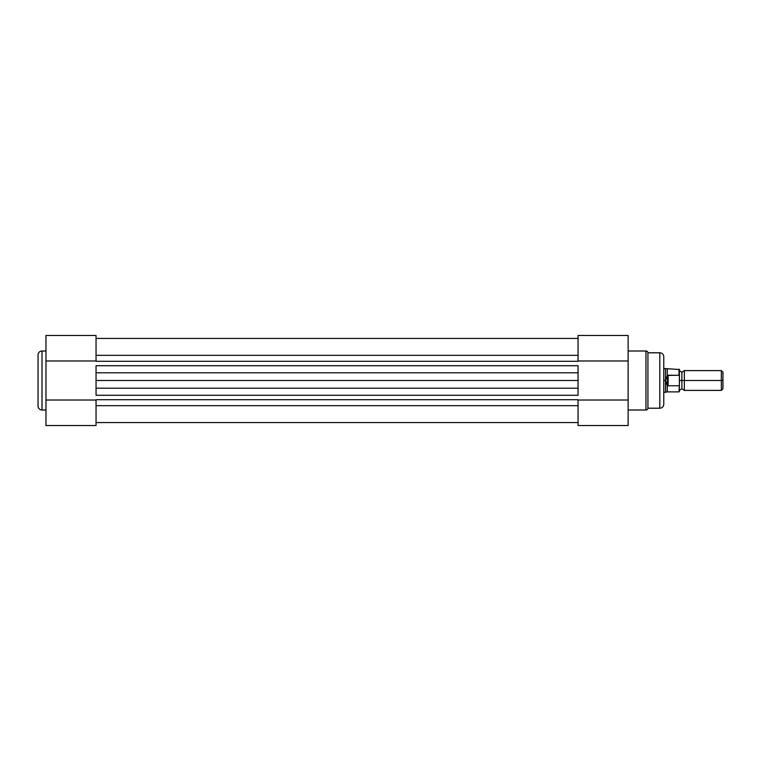 <?xml version="1.0" encoding="UTF-8"?>
<svg xmlns="http://www.w3.org/2000/svg" width="761" height="761" viewBox="0 0 761 761"><rect width="100%" height="100%" fill="white"/><g stroke="black" fill="none" stroke-linecap="round" stroke-linejoin="round"><path stroke-width="1.14" d="M38.05 354.968L38.05 406.032A3.957 3.957 0 0 0 42.007 409.998L42.007 351.002A3.957 3.957 0 0 0 38.05 354.968L38.05 406.032A3.957 3.957 0 0 0 42.007 409.998L45.964 409.998L42.007 409.998L42.007 351.002L45.964 351.002L42.007 351.002A3.957 3.957 0 0 0 38.05 354.968M96.048 425.532L45.964 425.532L96.048 425.532L96.048 400.02L45.964 400.02L45.964 425.532L45.964 360.98L45.964 400.02L96.048 400.02L96.048 425.532M45.964 335.639L45.964 360.98L96.048 360.98L96.048 335.639M45.964 335.468L45.964 360.98L96.048 360.98L96.048 335.468L45.964 335.468M96.048 338.436L578.056 338.436L96.048 338.436M578.056 391.81L578.056 372.785L96.048 372.785L96.048 380.5L578.056 380.5L578.056 388.215L96.048 388.215L96.048 395.282L578.056 395.282L578.056 388.215L96.048 388.215L96.048 380.5L578.056 380.5L578.056 365.718L96.048 365.718L96.048 372.785L578.056 372.785L578.056 369.19M96.048 361.275L578.056 361.275L96.048 361.275M578.056 365.718L96.048 365.718M578.056 355.33L96.048 355.33L578.056 355.33M578.056 405.67L96.048 405.67L578.056 405.67M96.048 399.725L578.056 399.725L96.048 399.725M96.048 395.282L578.056 395.282M96.048 391.81L96.048 369.19M645.956 351.002L645.956 409.998A1.979 1.979 0 0 0 647.925 408.21L647.925 352.79A1.979 1.979 0 0 0 645.956 351.002L628.129 351.002L645.956 351.002A1.979 1.979 0 0 1 647.925 352.79L647.925 408.21L659.806 408.21A3.957 3.957 0 0 0 663.763 404.253L663.763 356.747A3.957 3.957 0 0 0 659.806 352.79L659.806 408.21L659.806 352.79L647.925 352.79L659.806 352.79A3.957 3.957 0 0 1 663.763 356.747L663.763 380.5L665.542 380.5L663.763 380.5L663.763 404.253A3.957 3.957 0 0 1 659.806 408.21L647.925 408.21A1.979 1.979 0 0 1 645.956 409.998L645.956 351.002M578.056 335.468L628.129 335.468L578.056 335.468L578.056 360.98L628.129 360.98L628.129 335.468L628.129 400.02L628.129 360.98L578.056 360.98L578.056 335.468M628.129 409.998L645.956 409.998L628.129 409.998M628.129 425.361L628.129 400.02L578.056 400.02L578.056 425.361M628.129 425.532L628.129 400.02L578.056 400.02L578.056 425.532L628.129 425.532M722.95 388.785L722.95 372.215L721.342 370.607L721.342 380.5L684.348 380.5L684.348 390.393L721.342 390.393L722.95 388.785L722.95 380.5L721.342 380.5L721.342 390.393L721.342 370.607L684.348 370.607L684.348 390.393L681.875 388.719L681.875 380.5L684.348 380.5L681.875 380.5L681.875 372.281L681.875 380.5L679.402 380.5L681.875 380.5L681.875 388.719L679.402 390.393M679.002 385.76L668.12 385.76L668.12 375.24L668.12 385.76L667.521 385.561L667.521 375.439L667.273 391.886L679.002 391.886L679.402 384.838L679.002 385.76L668.12 385.76L666.531 384.039L665.542 380.5L665.542 392.381L665.656 379.282L667.521 375.439L679.002 375.24L679.402 376.162L679.402 369.513L679.402 384.838L679.335 375.63M663.763 392.381L667.273 391.886L667.273 385.104L665.542 380.5L667.273 375.896L667.273 369.114L667.273 375.896L668.12 375.24L679.002 375.24L679.002 369.114L679.221 375.392M663.763 368.619L665.542 368.619L665.542 380.5L665.542 368.619L679.402 369.513M679.402 391.487L679.326 385.389M679.402 370.607L681.875 372.281L684.348 370.607L684.348 380.5L722.95 380.5L722.95 372.215M96.048 422.564L578.056 422.564L96.048 422.564"/></g></svg>
